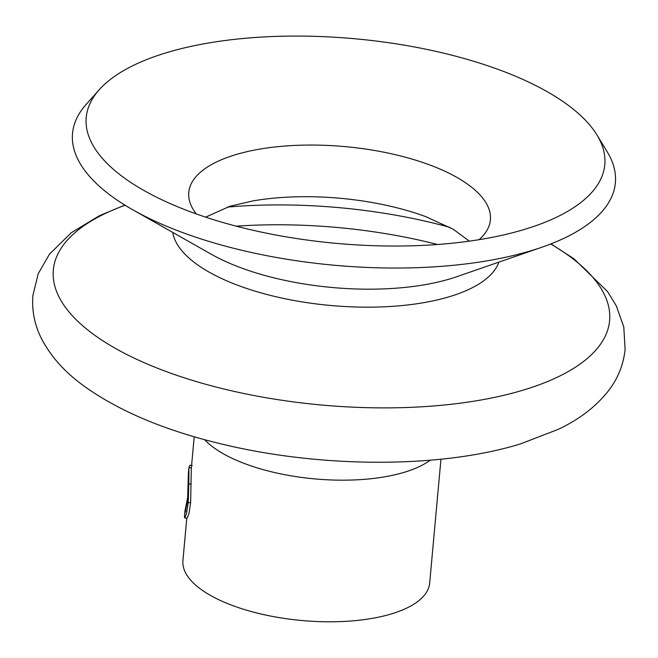 <?xml version="1.0" encoding="UTF-8"?>
<svg xmlns="http://www.w3.org/2000/svg" width="658" height="658" viewBox="0 0 658 658"><rect width="100%" height="100%" fill="white"/><g stroke="black" fill="none" stroke-linecap="round" stroke-linejoin="round"><path stroke-width="0.99" d="M440.95 459.202L429.674 583.07A123.885 48.881 -174.8 0 1 391.732 613.807A123.885 48.881 -174.8 0 1 255.822 612.73A123.885 48.881 -174.8 0 1 182.924 560.616L186.798 518.068M597.012 135.03L607.227 151.842A272.544 107.534 -174.8 0 1 541.978 247.186A272.544 107.534 -174.8 0 1 531.894 250.468A272.544 107.534 -174.8 0 1 133.105 209.976A272.544 107.534 -174.8 0 1 86.14 104.416L99.226 89.727A260.354 102.722 -174.8 0 1 165.972 52.862A260.354 102.722 -174.8 0 1 597.012 135.03A260.354 102.722 -174.8 0 1 534.683 226.122A260.354 102.722 -174.8 0 1 525.043 229.247A260.354 102.722 -174.8 0 1 144.086 190.573A260.354 102.722 -174.8 0 1 99.226 89.727M194.2 436.748L191.281 468.817L190.647 502.687L188.887 513.914L187.143 518.085L184.684 517.936L184.487 516.143L184.906 511.505L185.021 512.853L187.588 500.516L188.394 473.242M187.917 496.247L184.98 510.847L185.91 510.937M184.98 510.847L184.906 511.505M192.292 465.601L189.874 465.272L188.912 467.69L191.379 467.928M188.912 467.69L188.805 483.91L191.256 483.984M188.805 483.91L188.204 502.654L190.647 502.687M188.204 502.654L186.453 513.808L184.684 517.936M550.705 243.978A279.28 110.19 -174.8 0 1 524.056 389.873A279.28 110.19 -174.8 0 1 137.53 359.696A279.28 110.19 -174.8 0 1 125.094 205.247M227.24 207.114A269.007 106.135 -174.8 0 1 449.916 227.38M498.929 262.106A164.59 64.936 -174.8 0 1 449.924 296.552A164.59 64.936 -174.8 0 1 276.936 296.964A164.59 64.936 -174.8 0 1 172.75 232.422M196.298 213.932A151.439 59.746 -174.8 0 1 235.161 154.819A151.439 59.746 -174.8 0 1 424.64 163.118A151.439 59.746 -174.8 0 1 479.114 239.668M430.2 460.205A123.885 48.881 -174.8 0 1 404.621 472.189A123.885 48.881 -174.8 0 1 204.597 439.676M541.978 247.186L456.923 276.664A163.628 64.558 -174.8 0 1 450.862 278.63A163.628 64.558 -174.8 0 1 211.448 254.325L133.105 209.976M205.65 217.14L229.946 206.258L253.034 200.896A154.317 60.881 -174.8 0 1 425.66 216.605L453.206 229.223L469.335 241.141M236.296 226.179A266.696 105.222 -174.8 0 1 437.562 244.496M550.935 243.896L573.973 258.8L607.581 291.601L616.307 305.847L623.792 327.034L625.1 349.39C623.496 364.672 617.969 378.449 608.518 390.72C596.082 406.521 579.369 419.376 558.387 429.287L520.692 443.829C441.362 468.438 322.165 468.159 223.054 444.356C165.643 430.776 119.328 411.365 84.101 386.131C65.249 372.584 51.127 356.924 41.75 339.141C34.668 325.365 31.716 310.815 32.9 295.491L38.222 273.744L49.408 254.251L71.27 232.735L99.539 215.627L124.888 205.123M188.813 468.595L188.394 473.25"/></g></svg>
